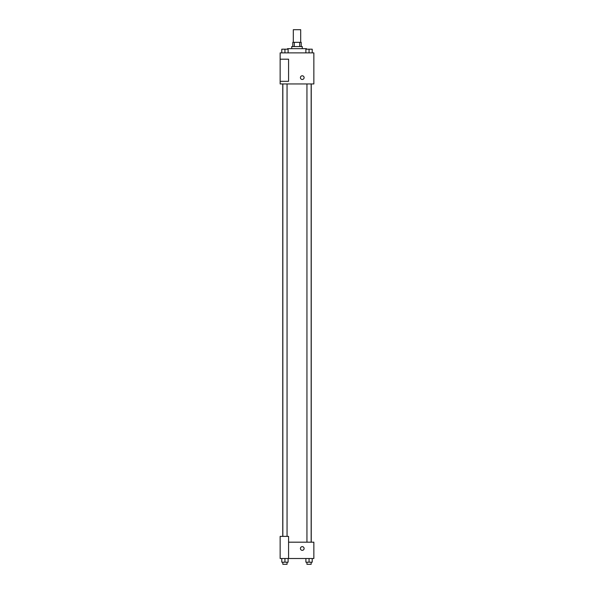 <?xml version="1.0" encoding="UTF-8"?>
<svg xmlns="http://www.w3.org/2000/svg" width="594" height="594" viewBox="0 0 594 594"><rect width="100%" height="100%" fill="white"/><g stroke="black" fill="none" stroke-linecap="round" stroke-linejoin="round"><path stroke-width="0.89" d="M300.69 42.337L300.69 29.7L293.31 29.7L293.31 42.337M294.297 46.555L294.297 42.337L292.79 42.337L292.79 46.555M294.297 42.337L301.21 42.337L301.21 46.555M299.703 46.555L299.703 42.337M291.736 48.663L291.736 46.555L302.264 46.555L302.264 48.663M306.482 49.191L306.482 48.663L287.518 48.663L287.518 49.191M280.145 52.873L313.855 52.873L313.855 83.947L280.145 83.947L280.145 81.319L288.573 81.319L288.573 59.192L280.145 59.192L280.145 52.873M300.423 77.628A1.841 1.841 0 0 1 303.185 76.032A1.841 1.841 0 0 1 303.185 79.225A1.841 1.841 0 0 1 300.423 77.628M280.145 59.192L280.145 81.319M288.573 542.181L313.855 542.181L313.855 558.509L280.145 558.509L280.145 536.382L288.573 536.382L288.573 558.509M300.423 548.5A1.841 1.841 0 0 1 303.185 546.903A1.841 1.841 0 0 1 303.185 550.096A1.841 1.841 0 0 1 300.423 548.5M305.888 558.509L305.888 562.191L312.214 562.191L312.214 558.509L312.214 562.191M309.051 562.191L309.051 558.509M311.159 562.191L311.159 564.3L306.942 564.3L306.942 562.191M281.786 558.509L281.786 562.191L288.112 562.191L288.112 558.509L288.112 562.191M284.949 562.191L284.949 558.509M287.058 562.191L287.058 564.3L282.841 564.3L282.841 562.191M305.888 52.873L305.888 49.191L312.214 49.191L312.214 52.873L312.214 49.191M309.051 52.873L309.051 49.191M311.159 49.191L306.942 49.191M281.786 52.873L281.786 49.191L288.112 49.191L288.112 52.873L288.112 49.191M284.949 52.873L284.949 49.191M287.058 49.191L282.841 49.191M311.241 542.181L311.241 83.947M282.759 536.382L282.759 83.947M306.942 83.947L306.942 542.181M311.159 83.947L311.159 542.181M287.058 536.382L287.058 83.947M282.841 536.382L282.841 83.947"/></g></svg>
